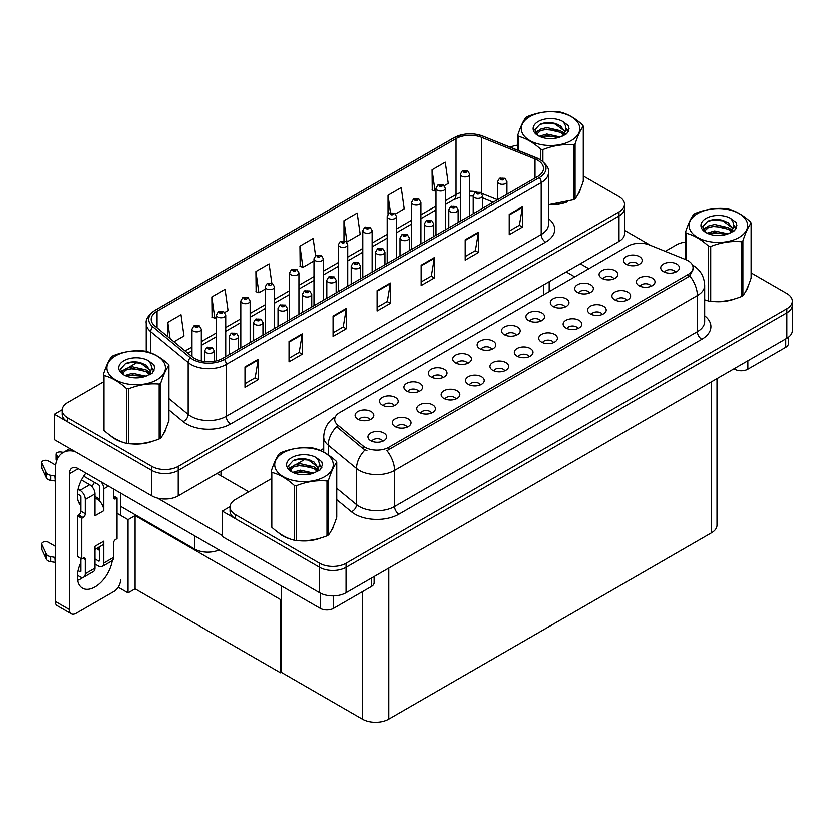 <?xml version="1.0" encoding="UTF-8"?>
<svg xmlns="http://www.w3.org/2000/svg" width="834" height="834" viewBox="0 0 834 834"><rect width="100%" height="100%" fill="white"/><g stroke="black" fill="none" stroke-linecap="round" stroke-linejoin="round"><path stroke-width="1.25" d="M219.092 549.96A18.682 10.79 180 0 1 194.541 549.012L120.555 506.301M624.499 204.267L624.499 233.76A18.682 10.79 0 0 1 619.026 241.391L178.247 495.865A18.682 10.79 0 0 1 151.819 495.865L54.481 439.674L54.481 414.248L151.819 470.439A18.682 10.79 0 0 0 178.247 470.439L619.026 215.964A18.682 10.79 0 0 0 624.499 208.333A18.682 10.79 0 0 1 619.026 215.964L178.247 470.439A18.682 10.79 0 0 1 151.819 470.439L67.7 421.879A18.682 10.79 0 0 1 62.227 414.248L62.227 410.182A18.682 10.79 0 0 0 67.7 417.803L151.819 466.373A18.682 10.79 0 0 0 178.247 466.373L619.026 211.888A18.682 10.79 0 0 0 624.499 204.267A18.682 10.79 0 0 0 619.026 196.636L583.289 176.005M62.237 409.765L54.481 414.248M281.308 599.104L280.516 599.563L135.087 515.6L135.879 515.141L128.04 519.676L117.031 513.317M135.087 515.6L135.087 588.835L128.04 592.901L118.199 587.23M128.04 592.901L128.04 519.676M280.516 599.563L280.516 672.798L281.308 672.34L281.308 585.885M280.516 672.798L135.087 588.835M516.319 335.216A5.609 3.232 0 0 0 514.818 333.642A5.609 3.232 0 0 0 509.293 332.818A5.609 3.232 0 0 0 505.383 335.216M517.466 327.032A9.341 5.39 0 0 0 505.487 326.428A9.341 5.39 0 0 0 502.391 333.131A9.341 5.39 0 0 0 504.247 334.653A9.341 5.39 0 0 0 519.311 333.131A9.341 5.39 0 0 0 517.466 327.032M491.924 349.3A5.609 3.232 0 0 0 490.423 347.726A5.609 3.232 0 0 0 484.898 346.902A5.609 3.232 0 0 0 480.989 349.3M493.061 341.116A9.341 5.39 0 0 0 481.093 340.512A9.341 5.39 0 0 0 477.997 347.215A9.341 5.39 0 0 0 479.852 348.748A9.341 5.39 0 0 0 494.916 347.215A9.341 5.39 0 0 0 493.061 341.116M467.53 363.384A5.609 3.232 0 0 0 466.018 361.81A5.609 3.232 0 0 0 460.493 360.997A5.609 3.232 0 0 0 456.584 363.384M468.666 355.201A9.341 5.39 0 0 0 456.688 354.596A9.341 5.39 0 0 0 453.592 361.299A9.341 5.39 0 0 0 455.447 362.832A9.341 5.39 0 0 0 470.522 361.299A9.341 5.39 0 0 0 468.666 355.201M626.741 300.355A5.609 3.232 0 0 0 625.239 298.781A5.609 3.232 0 0 0 619.714 297.957A5.609 3.232 0 0 0 615.805 300.355M627.877 292.161A9.341 5.39 0 0 0 615.909 291.566A9.341 5.39 0 0 0 612.813 298.27A9.341 5.39 0 0 0 614.668 299.792A9.341 5.39 0 0 0 629.733 298.27A9.341 5.39 0 0 0 627.877 292.161M553.536 342.618A5.609 3.232 0 0 0 552.035 341.033A5.609 3.232 0 0 0 546.51 340.22A5.609 3.232 0 0 0 542.6 342.618M554.683 334.424A9.341 5.39 0 0 0 542.705 333.829A9.341 5.39 0 0 0 539.608 340.533A9.341 5.39 0 0 0 541.464 342.055A9.341 5.39 0 0 0 556.528 340.533A9.341 5.39 0 0 0 554.683 334.424M638.323 264.785A5.609 3.232 0 0 0 636.822 263.2A5.609 3.232 0 0 0 631.296 262.387A5.609 3.232 0 0 0 627.387 264.785M639.459 256.591A9.341 5.39 0 0 0 627.491 255.986A9.341 5.39 0 0 0 624.395 262.7A9.341 5.39 0 0 0 626.251 264.222A9.341 5.39 0 0 0 641.315 262.7A9.341 5.39 0 0 0 639.459 256.591M577.941 328.523A5.609 3.232 0 0 0 576.44 326.949A5.609 3.232 0 0 0 570.915 326.136A5.609 3.232 0 0 0 567.005 328.523M579.077 320.339A9.341 5.39 0 0 0 567.11 319.735A9.341 5.39 0 0 0 564.013 326.438A9.341 5.39 0 0 0 565.869 327.971A9.341 5.39 0 0 0 580.933 326.438A9.341 5.39 0 0 0 579.077 320.339M651.135 286.271A5.609 3.232 0 0 0 649.634 284.686A5.609 3.232 0 0 0 644.109 283.873A5.609 3.232 0 0 0 640.199 286.271M652.282 278.076A9.341 5.39 0 0 0 640.303 277.482A9.341 5.39 0 0 0 637.207 284.185A9.341 5.39 0 0 0 639.063 285.708A9.341 5.39 0 0 0 654.127 284.185A9.341 5.39 0 0 0 652.282 278.076M394.326 405.647A5.609 3.232 0 0 0 392.824 404.073A5.609 3.232 0 0 0 387.299 403.249A5.609 3.232 0 0 0 383.39 405.647M395.462 397.464A9.341 5.39 0 0 0 383.494 396.859A9.341 5.39 0 0 0 380.398 403.562A9.341 5.39 0 0 0 382.253 405.095A9.341 5.39 0 0 0 397.318 403.562A9.341 5.39 0 0 0 395.462 397.464M455.937 398.965A5.609 3.232 0 0 0 454.436 397.391A5.609 3.232 0 0 0 448.911 396.567A5.609 3.232 0 0 0 445.002 398.965M457.084 390.771A9.341 5.39 0 0 0 445.106 390.176A9.341 5.39 0 0 0 442.01 396.88A9.341 5.39 0 0 0 443.865 398.402A9.341 5.39 0 0 0 458.929 396.88A9.341 5.39 0 0 0 457.084 390.771M589.523 292.953A5.609 3.232 0 0 0 588.022 291.379A5.609 3.232 0 0 0 582.497 290.555A5.609 3.232 0 0 0 578.587 292.953M590.66 284.769A9.341 5.39 0 0 0 578.692 284.165A9.341 5.39 0 0 0 575.596 290.868A9.341 5.39 0 0 0 577.451 292.39A9.341 5.39 0 0 0 592.515 290.868A9.341 5.39 0 0 0 590.66 284.769M407.138 427.133A5.609 3.232 0 0 0 405.637 425.559A5.609 3.232 0 0 0 400.111 424.735A5.609 3.232 0 0 0 396.202 427.133M408.285 418.949A9.341 5.39 0 0 0 396.306 418.345A9.341 5.39 0 0 0 393.21 425.048A9.341 5.39 0 0 0 395.066 426.581A9.341 5.39 0 0 0 410.13 425.048A9.341 5.39 0 0 0 408.285 418.949M602.336 314.439A5.609 3.232 0 0 0 600.834 312.865A5.609 3.232 0 0 0 595.309 312.041A5.609 3.232 0 0 0 591.4 314.439M603.482 306.255A9.341 5.39 0 0 0 591.504 305.651A9.341 5.39 0 0 0 588.408 312.354A9.341 5.39 0 0 0 590.264 313.876A9.341 5.39 0 0 0 605.328 312.354A9.341 5.39 0 0 0 603.482 306.255M480.342 384.881A5.609 3.232 0 0 0 478.841 383.296A5.609 3.232 0 0 0 473.316 382.483A5.609 3.232 0 0 0 469.406 384.881M481.479 376.687A9.341 5.39 0 0 0 469.511 376.082A9.341 5.39 0 0 0 466.414 382.785A9.341 5.39 0 0 0 468.27 384.318A9.341 5.39 0 0 0 483.334 382.785A9.341 5.39 0 0 0 481.479 376.687M613.918 278.869A5.609 3.232 0 0 0 612.417 277.295A5.609 3.232 0 0 0 606.891 276.471A5.609 3.232 0 0 0 602.982 278.869M615.065 270.675A9.341 5.39 0 0 0 603.086 270.08A9.341 5.39 0 0 0 599.99 276.784A9.341 5.39 0 0 0 601.846 278.306A9.341 5.39 0 0 0 616.91 276.784A9.341 5.39 0 0 0 615.065 270.675M529.142 356.702A5.609 3.232 0 0 0 527.641 355.128A5.609 3.232 0 0 0 522.115 354.304A5.609 3.232 0 0 0 518.206 356.702M530.278 348.518A9.341 5.39 0 0 0 518.31 347.914A9.341 5.39 0 0 0 515.214 354.617A9.341 5.39 0 0 0 517.07 356.139A9.341 5.39 0 0 0 532.134 354.617A9.341 5.39 0 0 0 530.278 348.518M540.724 321.132A5.609 3.232 0 0 0 539.223 319.547A5.609 3.232 0 0 0 533.697 318.734A5.609 3.232 0 0 0 529.788 321.132M541.86 312.938A9.341 5.39 0 0 0 529.892 312.343A9.341 5.39 0 0 0 526.796 319.047A9.341 5.39 0 0 0 528.652 320.569A9.341 5.39 0 0 0 543.716 319.047A9.341 5.39 0 0 0 541.86 312.938M504.737 370.786A5.609 3.232 0 0 0 503.236 369.212A5.609 3.232 0 0 0 497.71 368.388A5.609 3.232 0 0 0 493.801 370.786M505.884 362.602A9.341 5.39 0 0 0 493.905 361.998A9.341 5.39 0 0 0 490.809 368.701A9.341 5.39 0 0 0 492.665 370.233A9.341 5.39 0 0 0 507.729 368.701A9.341 5.39 0 0 0 505.884 362.602M431.543 413.049A5.609 3.232 0 0 0 430.042 411.475A5.609 3.232 0 0 0 424.516 410.651A5.609 3.232 0 0 0 420.607 413.049M432.679 404.865A9.341 5.39 0 0 0 420.711 404.261A9.341 5.39 0 0 0 417.615 410.964A9.341 5.39 0 0 0 419.471 412.486A9.341 5.39 0 0 0 434.535 410.964A9.341 5.39 0 0 0 432.679 404.865M565.118 307.037A5.609 3.232 0 0 0 563.617 305.463A5.609 3.232 0 0 0 558.092 304.639A5.609 3.232 0 0 0 554.183 307.037M566.265 298.853A9.341 5.39 0 0 0 554.287 298.249A9.341 5.39 0 0 0 551.191 304.952A9.341 5.39 0 0 0 553.046 306.485A9.341 5.39 0 0 0 568.11 304.952A9.341 5.39 0 0 0 566.265 298.853M382.743 441.228A5.609 3.232 0 0 0 381.242 439.643A5.609 3.232 0 0 0 375.717 438.83A5.609 3.232 0 0 0 371.808 441.228M383.88 433.034A9.341 5.39 0 0 0 371.912 432.429A9.341 5.39 0 0 0 368.816 439.143A9.341 5.39 0 0 0 370.671 440.665A9.341 5.39 0 0 0 385.735 439.143A9.341 5.39 0 0 0 383.88 433.034M443.125 377.479A5.609 3.232 0 0 0 441.624 375.905A5.609 3.232 0 0 0 436.099 375.081A5.609 3.232 0 0 0 432.189 377.479M444.261 369.285A9.341 5.39 0 0 0 432.293 368.691A9.341 5.39 0 0 0 429.197 375.394A9.341 5.39 0 0 0 431.053 376.916A9.341 5.39 0 0 0 446.117 375.394A9.341 5.39 0 0 0 444.261 369.285M418.731 391.563A5.609 3.232 0 0 0 417.219 389.989A5.609 3.232 0 0 0 411.694 389.165A5.609 3.232 0 0 0 407.784 391.563M419.867 383.379A9.341 5.39 0 0 0 407.889 382.775A9.341 5.39 0 0 0 404.792 389.478A9.341 5.39 0 0 0 406.648 391A9.341 5.39 0 0 0 421.723 389.478A9.341 5.39 0 0 0 419.867 383.379M675.54 272.176A5.609 3.232 0 0 0 674.039 270.602A5.609 3.232 0 0 0 668.514 269.778A5.609 3.232 0 0 0 664.604 272.176M676.676 263.992A9.341 5.39 0 0 0 664.708 263.388A9.341 5.39 0 0 0 661.612 270.091A9.341 5.39 0 0 0 663.468 271.623A9.341 5.39 0 0 0 678.532 270.091A9.341 5.39 0 0 0 676.676 263.992M369.931 419.742A5.609 3.232 0 0 0 368.419 418.157A5.609 3.232 0 0 0 362.894 417.344A5.609 3.232 0 0 0 358.985 419.742M371.067 411.548A9.341 5.39 0 0 0 359.089 410.943A9.341 5.39 0 0 0 355.993 417.657A9.341 5.39 0 0 0 357.849 419.179A9.341 5.39 0 0 0 372.923 417.657A9.341 5.39 0 0 0 371.067 411.548M688.123 260.74A16.816 9.706 0 0 0 685.882 259.645L649.613 244.987A16.816 9.706 0 0 0 628.075 246.072L339.636 412.611A16.816 9.706 0 0 0 334.715 419.471A16.816 9.706 0 0 0 337.749 425.038L363.144 445.981A16.816 9.706 0 0 0 388.811 447.274L688.123 274.469A16.816 9.706 0 0 0 693.054 267.599A16.816 9.706 0 0 0 688.123 260.74M230.038 506.645L222.292 511.127L319.62 567.318A18.682 10.79 0 0 0 346.047 567.318L786.827 312.844A18.682 10.79 0 0 0 792.3 305.213A18.682 10.79 0 0 1 786.827 312.844L346.047 567.318A18.682 10.79 0 0 1 319.62 567.318L235.501 518.758A18.682 10.79 0 0 1 230.028 511.127L230.028 507.062A18.682 10.79 0 0 0 235.501 514.682L319.62 563.252A18.682 10.79 0 0 0 346.047 563.252L786.827 308.768A18.682 10.79 0 0 0 792.3 301.147A18.682 10.79 0 0 0 786.827 293.516L751.1 272.885M222.292 511.127L222.292 536.554L319.62 592.745A18.682 10.79 0 0 0 346.047 592.745L786.827 338.27A18.682 10.79 0 0 0 792.3 330.639L792.3 301.147M716.99 378.594L716.99 525.159A18.682 10.79 180 0 1 711.517 532.79L388.769 719.127A18.682 10.79 180 0 1 362.342 719.127L281.308 672.34M110.599 435.765A29.899 17.264 0 0 0 115.04 439.038A29.899 17.264 0 0 0 123.015 442.333M537.68 160.243A19.933 11.509 180 0 1 543.518 168.385A19.933 11.509 180 0 1 537.68 176.516L222.688 358.38A19.933 11.509 180 0 1 192.268 356.848L154.822 325.979A19.933 11.509 180 0 1 151.225 319.37A19.933 11.509 180 0 1 157.063 311.238L456.021 138.632A19.933 11.509 180 0 1 481.552 137.339L535.021 158.96A19.933 11.509 180 0 1 537.68 160.243M539.442 159.231A22.424 12.948 0 0 0 536.45 157.782L482.98 136.161A22.424 12.948 0 0 0 477.59 134.566A22.424 12.948 0 0 0 462.641 134.566A22.424 12.948 0 0 0 454.259 137.61L155.301 310.217A22.424 12.948 0 0 0 152.789 326.803L190.225 357.671A22.424 12.948 0 0 0 224.45 359.402L539.442 177.538A22.424 12.948 0 0 0 539.442 159.231M244.967 366.929L244.967 387.268L258.186 379.637L258.186 359.298L244.967 366.929M244.967 383.661L255.152 377.781L258.133 359.975A4.983 2.877 -120 0 0 258.186 359.298M255.058 377.833L258.186 379.637M289.012 341.492L289.012 361.841L302.221 354.21L302.221 333.871L289.012 341.492M289.012 358.234L299.187 352.355L302.169 334.549A4.983 2.877 -120 0 0 302.221 333.871M299.104 352.407L302.221 354.21M333.058 316.065L333.058 336.415L346.266 328.784L346.266 308.444L333.058 316.065M333.058 332.797L343.233 326.928L346.214 309.112A4.983 2.877 -120 0 0 346.266 308.444M343.139 326.98L346.266 328.784M509.23 214.359L509.23 234.698L522.438 227.067L522.438 206.728L509.23 214.359M509.23 231.091L519.405 225.211L522.386 207.405A4.983 2.877 -120 0 0 522.438 206.728M519.311 225.263L522.438 227.067M465.184 239.785L465.184 260.125L478.393 252.504L478.393 232.154L465.184 239.785M465.184 256.518L475.359 250.638L478.341 232.832A4.983 2.877 -120 0 0 478.393 232.154M475.265 250.69L478.393 252.504M421.139 265.212L421.139 285.551L434.358 277.93L434.358 257.581L421.139 265.212M421.139 281.944L431.314 276.075L434.295 258.259A4.983 2.877 -120 0 0 434.358 257.581M431.23 276.127L434.358 277.93M377.093 290.639L377.093 310.988L390.312 303.357L390.312 283.007L377.093 290.639M377.093 307.371L387.278 301.501L390.26 283.685A4.983 2.877 -120 0 0 390.312 283.007M387.184 301.554L390.312 303.357M548.501 204.83A29.899 17.264 0 0 0 567.579 201.786M577.67 194.854A29.899 17.264 0 0 0 580.276 189.37M131.074 443.834A29.899 17.264 0 0 0 153.227 441.019M163.318 434.076A29.899 17.264 0 0 0 165.924 428.593M517.778 145.147A18.682 10.79 0 0 0 510.241 147.17M137.787 362.081L128.29 367.565M103.426 381.92L67.7 402.551A18.682 10.79 0 0 0 62.227 410.182M224.68 312.521L228.047 310.571L225.065 289.315L211.846 296.946L212.065 317.17M173.993 341.784L184.001 335.998L181.02 314.741L167.811 322.372L167.811 336.675M343.973 220.666L346.965 241.923L360.173 234.291L357.192 213.035L343.973 220.666L343.973 240.724M395.472 213.911L404.219 208.865L401.237 187.608L388.018 195.239L388.018 214.15M444.272 185.732L448.254 183.438L445.273 162.182L432.064 169.813L432.273 190.027M271.821 283.268L269.101 263.888L255.892 271.519L256.101 291.744M315.565 255.694L313.146 238.461L299.938 246.093L300.146 266.307M299.938 246.093L302.919 267.349L313.98 260.959M302.919 267.349L299.938 266.234M346.965 241.923L346.141 241.61M388.018 195.239L390.468 212.649M432.064 169.813L435.046 191.059L435.984 190.527M435.046 191.059L432.064 189.943M255.892 271.519L258.874 292.776L265.181 289.127M258.874 292.776L255.892 291.66M211.846 296.946L214.828 318.202L216.381 317.306M214.828 318.202L211.846 317.087M167.811 322.372L170.073 338.552M278.41 532.645A29.899 17.264 0 0 0 282.851 535.918A29.899 17.264 0 0 0 290.826 539.212M693.054 267.599L693.054 269.663L689.76 275.825L688.123 277.003L386.924 450.662A21.799 12.583 60 0 1 394.534 470.418A24.916 14.386 180 0 1 359.308 470.418A24.916 14.386 180 0 1 356.514 468.489L328.221 445.168A24.916 14.386 180 0 1 323.707 436.912L323.707 452.091M366.918 450.662L363.144 448.755L336.623 426.664A21.799 14.585 129.5 0 0 328.221 445.168L328.221 454.843M708.577 301.011L708.577 246.134A33.631 19.422 -0 0 0 710.704 246.457L710.704 301.345A33.631 19.422 -0 0 1 708.577 301.011L704.678 299.813A29.899 17.264 0 0 0 705.178 299.99M713.226 301.491A29.899 17.264 0 0 0 735.38 298.666M745.471 291.733A29.899 17.264 0 0 0 748.077 286.25M298.874 540.724A29.899 17.264 0 0 0 321.027 537.899M331.119 530.956A29.899 17.264 0 0 0 333.725 525.472M685.59 242.027A18.682 10.79 0 0 0 676.28 244.946L665.261 251.315M323.707 448.504L320.329 450.454M305.588 458.961L296.101 464.444M271.227 478.799L235.501 499.43A18.682 10.79 0 0 0 230.028 507.062M201.328 360.955L201.328 329.19A4.67 2.7 180 0 1 198.44 331.682A4.67 2.7 180 0 1 193.352 331.088A4.67 2.7 180 0 1 191.987 329.19L193.842 325.948A3.117 1.877 57.8 0 1 195.51 326.031A1.553 0.897 0 0 0 195.552 327.282A1.553 0.897 0 0 0 197.752 327.282A1.553 0.897 0 0 0 197.752 326.011A1.553 0.897 0 0 0 195.604 325.979L197.283 326.647L196.219 326.897L195.51 326.031M196.23 326.907L196.23 326.375M195.604 325.979A3.117 1.72 -117.9 0 0 194.145 325.771A3.117 1.72 -117.9 0 0 194.009 325.854M214.14 361.299L214.14 350.676A4.67 2.7 180 0 1 211.263 353.168A4.67 2.7 180 0 1 206.165 352.584A4.67 2.7 180 0 1 204.799 350.676L206.665 347.434A3.117 1.877 57.8 0 1 208.323 347.517A1.553 0.897 0 0 0 208.375 348.768A1.553 0.897 0 0 0 210.575 348.768A1.553 0.897 0 0 0 210.575 347.497A1.553 0.897 0 0 0 208.417 347.465L210.095 348.132L209.032 348.383L208.323 347.517M209.053 348.393L209.053 347.861M208.417 347.465A3.117 1.72 -117.9 0 0 206.968 347.257A3.117 1.72 -117.9 0 0 206.822 347.34M225.722 356.618L225.722 315.096A4.67 2.7 180 0 1 222.845 317.587A4.67 2.7 180 0 1 217.747 317.003A4.67 2.7 180 0 1 216.381 315.096L218.247 311.853A3.117 1.877 57.8 0 1 219.905 311.947A1.553 0.897 0 0 0 219.957 313.188A1.553 0.897 0 0 0 222.157 313.188A1.553 0.897 0 0 0 222.157 311.916A1.553 0.897 0 0 0 219.999 311.895L221.677 312.552L220.614 312.813L219.905 311.947M220.635 312.823L220.635 312.291M219.999 311.895A3.117 1.72 -117.9 0 0 218.55 311.687A3.117 1.72 -117.9 0 0 218.414 311.77M250.127 342.534L250.127 301.011A4.67 2.7 180 0 1 247.239 303.503A4.67 2.7 180 0 1 242.152 302.919A4.67 2.7 180 0 1 240.786 301.011L242.642 297.769A3.117 1.877 57.8 0 1 244.31 297.863A1.553 0.897 0 0 0 244.352 299.104A1.553 0.897 0 0 0 246.551 299.104A1.553 0.897 0 0 0 246.551 297.832A1.553 0.897 0 0 0 244.404 297.811L245.029 298.207M244.404 297.811A3.117 1.72 -117.9 0 0 242.944 297.592A3.117 1.72 -117.9 0 0 242.809 297.686M244.998 298.708L244.31 297.863M274.522 328.45L274.522 286.927A4.67 2.7 180 0 1 271.644 289.419A4.67 2.7 180 0 1 266.546 288.835A4.67 2.7 180 0 1 265.181 286.927L267.047 283.685A3.117 1.877 57.8 0 1 268.704 283.779A1.553 0.897 0 0 0 268.757 285.019A1.553 0.897 0 0 0 270.956 285.019A1.553 0.897 0 0 0 270.956 283.748A1.553 0.897 0 0 0 268.798 283.716L269.434 284.113M268.798 283.716A3.117 1.72 -117.9 0 0 267.349 283.508A3.117 1.72 -117.9 0 0 267.214 283.602M269.392 284.623L268.704 283.779M238.545 349.227L238.545 336.582A4.67 2.7 180 0 1 235.657 339.073A4.67 2.7 180 0 1 230.57 338.489A4.67 2.7 180 0 1 229.204 336.582L231.06 333.339A3.117 1.877 57.8 0 1 232.728 333.433A1.553 0.897 0 0 0 232.769 334.674A1.553 0.897 0 0 0 234.969 334.674A1.553 0.897 0 0 0 234.969 333.402A1.553 0.897 0 0 0 232.822 333.381L234.49 334.038L233.426 334.298L232.728 333.433M233.447 334.309L233.447 333.777M232.822 333.381A3.117 1.72 -117.9 0 0 231.362 333.173A3.117 1.72 -117.9 0 0 231.227 333.256M262.939 335.132L262.939 322.497A4.67 2.7 180 0 1 260.062 324.989A4.67 2.7 180 0 1 254.964 324.405A4.67 2.7 180 0 1 253.599 322.497L255.465 319.255A3.117 1.877 57.8 0 1 257.122 319.349A1.553 0.897 0 0 0 257.174 320.59A1.553 0.897 0 0 0 259.374 320.59A1.553 0.897 0 0 0 259.374 319.318A1.553 0.897 0 0 0 257.216 319.297L258.894 319.954L257.831 320.214L257.122 319.349M257.852 320.225L257.852 319.693M257.216 319.297A3.117 1.72 -117.9 0 0 255.767 319.078A3.117 1.72 -117.9 0 0 255.621 319.172M287.344 321.048L287.344 308.413A4.67 2.7 180 0 1 284.457 310.905A4.67 2.7 180 0 1 279.369 310.321A4.67 2.7 180 0 1 278.003 308.413L279.859 305.171A3.117 1.877 57.8 0 1 281.527 305.265A1.553 0.897 0 0 0 281.569 306.505A1.553 0.897 0 0 0 283.768 306.505A1.553 0.897 0 0 0 283.768 305.234A1.553 0.897 0 0 0 281.621 305.202L283.289 305.869L282.226 306.12L281.527 305.265M282.246 306.13L282.246 305.598M281.621 305.202A3.117 1.72 -117.9 0 0 280.161 304.994A3.117 1.72 -117.9 0 0 280.026 305.088M311.739 306.964L311.739 294.329A4.67 2.7 180 0 1 308.861 296.821A4.67 2.7 180 0 1 303.764 296.226A4.67 2.7 180 0 1 302.398 294.329L304.264 291.087A3.117 1.877 57.8 0 1 305.922 291.17A1.553 0.897 0 0 0 305.974 292.421A1.553 0.897 0 0 0 308.173 292.421A1.553 0.897 0 0 0 308.173 291.149A1.553 0.897 0 0 0 306.015 291.118L306.651 291.514M306.015 291.118A3.117 1.72 -117.9 0 0 304.566 290.91A3.117 1.72 -117.9 0 0 304.42 290.993M306.61 292.025L305.922 291.17M747.848 360.768L747.848 369.16L785.722 347.298L785.722 338.906M650.645 245.405L624.499 230.309M588.856 268.725L580.266 263.763M788.464 337.186L788.464 343.483A9.341 5.39 180 0 1 785.722 347.298M747.848 369.16A9.341 5.39 180 0 1 734.639 369.16L734.639 368.399M566.171 271.905L574.762 276.857M733.972 368.784L734.639 369.16M83.046 577.43A24.916 14.386 -60 0 1 80.908 578.817A24.916 14.386 -60 0 1 77.687 580.339M112.277 560.656A24.916 14.386 -60 0 1 95.003 586.959A24.916 14.386 -60 0 1 82.545 588.189A24.916 14.386 -60 0 1 80.908 562.543M80.908 503.59L78.677 502.297M99.413 499.013L95.003 496.47M333.496 595.903L333.496 608.382L371.37 586.521L371.37 578.129M248.709 491.799L217.007 473.493M222.292 535.532L157.449 498.096M94.419 482.365A24.916 14.386 -60 0 1 91.948 486.587M98.506 547.406A24.916 14.386 -60 0 1 98.485 549.804M69.462 609.529A9.341 5.39 120 0 0 71.39 613.814L57.306 605.672A9.341 5.39 -60 0 1 55.367 601.397L69.462 609.529L69.462 473.743A12.458 7.193 60 0 1 72.037 468.041A12.458 7.193 60 0 1 78.271 468.666L320.287 608.382L320.287 593.11M75.029 451.528A37.374 21.58 -120 0 0 63.103 452.57A37.374 21.58 -120 0 0 55.367 469.678L55.367 601.397M71.39 613.814A9.341 5.39 120 0 0 76.071 613.344L113.945 591.483A9.341 5.39 120 0 0 120.555 580.037M80.908 505.581A24.916 14.386 -60 0 1 85.912 473.076M120.555 515.349L120.555 493.071M374.112 576.544L374.112 582.705A9.341 5.39 180 0 1 371.37 586.521M333.496 608.382A9.341 5.39 180 0 1 320.287 608.382M108.483 486.107L103.812 488.797L103.812 510.669A9.341 5.39 -120 0 0 99.413 500.932A9.341 5.39 -120 0 0 97.203 499.222A9.341 5.39 -120 0 0 95.003 498.388M77.437 575.283L80.033 576.784A7.475 4.316 -120 0 0 83.765 577.149A7.475 4.316 -120 0 0 85.318 573.729L95.003 568.142L95.003 546.27L103.812 541.183L103.812 563.054L113.507 557.456L113.507 543.215A3.117 1.793 -60 0 1 115.707 539.4L117.031 538.639L117.031 497.95L113.507 495.917M95.003 568.142A7.475 4.316 60 0 1 93.46 571.561L83.765 577.149M55.367 546.27L48.487 542.298A3.972 2.294 180 0 0 44.16 541.798A3.972 2.294 180 0 0 41.7 543.924L41.7 549.012A3.972 2.294 0 0 0 41.836 549.606L46.558 559.635A6.224 3.597 0 0 0 50.801 561.709L50.801 556.622L55.367 557.456M95.003 549.429L101.884 545.457A9.341 5.39 -120 0 0 103.812 541.183M99.413 546.885L99.413 560.511A1.241 0.719 60 0 1 99.152 561.074A1.241 0.719 60 0 1 98.527 561.021L99.413 560.511M95.003 558.978L98.527 561.021M113.507 557.456A7.475 4.316 60 0 1 111.954 560.875L102.269 566.474A7.475 4.316 -120 0 1 98.527 566.098L95.003 564.065M102.269 566.474A7.475 4.316 -120 0 0 103.812 563.054M89.718 484.731A7.475 4.316 60 0 1 95.003 493.884L85.318 499.483A7.475 4.316 -120 0 0 80.033 490.329L89.718 484.731L81.492 479.988M55.69 465.091L48.487 460.931A3.972 2.294 180 0 0 44.16 460.431A3.972 2.294 180 0 0 41.7 462.547L41.7 467.634A3.972 2.294 0 0 0 41.836 468.228L46.558 478.257A6.224 3.597 0 0 0 50.801 480.342L50.801 475.255L55.367 476.089M103.812 510.669L95.003 515.756L95.003 493.884M103.812 488.797A7.475 4.316 -120 0 0 101.008 481.791M58.755 456.688L57.296 455.844A3.972 2.294 180 0 1 56.128 454.217A3.972 2.294 180 0 1 61.143 451.997L63.467 452.362M99.413 500.932L99.413 486.253A1.241 0.719 60 0 0 98.527 484.731L83.702 476.172M80.908 558.478L80.908 571.186A1.241 0.719 60 0 1 80.658 571.759A1.241 0.719 60 0 1 80.033 571.697L80.908 571.186M77.437 493.916L80.033 495.417A1.241 0.719 60 0 1 80.908 496.939L80.908 511.179A3.117 1.793 -60 0 1 78.709 514.995L77.385 515.756L77.385 556.445L81.795 558.978L83.119 558.217A3.117 1.793 -60 0 1 84.672 558.061A3.117 1.793 -60 0 1 85.318 559.489L85.318 573.729M85.318 499.483L85.318 513.723A3.117 1.793 -60 0 1 83.119 517.539L81.795 518.3L77.385 515.756M78.115 489.224L80.033 490.329M55.367 481.176L54.95 475.849M54.95 480.926L50.801 480.342M50.801 475.255A6.224 3.597 0 0 1 46.558 473.18L41.836 463.141A3.972 2.294 180 0 1 41.7 462.547M46.558 473.18L46.558 478.257M45.724 471.512L45.724 476.6M99.413 550.336L96.421 548.616M117.031 497.95L115.707 498.722A3.117 1.793 -60 0 1 114.143 498.868A3.117 1.793 -60 0 1 113.507 497.45L113.507 489.005M81.795 518.3L81.795 558.978M55.367 562.543L54.95 557.216M78.115 570.592L80.033 571.697M54.95 562.304L50.801 561.709M56.128 454.217L56.128 459.305A3.972 2.294 0 0 0 56.806 460.577M50.801 556.622A6.224 3.597 0 0 1 46.558 554.547L41.836 544.519A3.972 2.294 180 0 1 41.7 543.924M46.558 554.547L46.558 559.635M45.724 552.89L45.724 557.977M579.244 191.737A29.586 17.076 180 0 1 578.932 192.414M564.608 202.631A29.586 17.076 180 0 1 549.523 204.674M747.045 288.616A29.586 17.076 180 0 1 746.732 289.294M732.408 299.51A29.586 17.076 180 0 1 717.323 301.554M164.892 430.959A29.586 17.076 180 0 1 164.569 431.637M150.256 441.864A29.586 17.076 180 0 1 135.171 443.907M119.335 440.873A29.586 17.076 180 0 1 115.269 438.913A29.586 17.076 180 0 1 112.58 437.131M332.693 527.839A29.586 17.076 180 0 1 332.38 528.516M318.056 538.743A29.586 17.076 180 0 1 302.971 540.786M287.136 537.753A29.586 17.076 180 0 1 283.07 535.793A29.586 17.076 180 0 1 280.38 534.01M529.84 116.666A29.273 16.899 -0 0 0 529.84 140.56A29.273 16.899 -0 0 0 571.238 140.56A29.273 16.899 -0 0 0 571.238 116.666A29.273 16.899 -0 0 0 529.84 116.666M548.501 204.684L573.531 199.722A33.631 19.422 -0 0 0 574.324 199.284A33.631 19.422 -0 0 0 575.085 198.826C577.816 195.417 580.547 189.526 583.289 181.145L583.289 126.257A33.631 19.422 -0 0 0 582.726 125.027C575.231 118.24 567.756 113.924 560.302 112.09A33.631 19.422 -0 0 0 558.175 111.756C547.928 110.88 537.711 112.465 527.547 116.499A33.631 19.422 -0 0 0 526.754 116.937A33.631 19.422 -0 0 0 525.993 117.396C523.241 120.857 520.51 126.747 517.778 135.077A33.631 19.422 -0 0 0 518.352 136.307L518.352 150.454M540.776 159.951L540.776 149.255C533.28 142.468 525.806 138.152 518.352 136.307M540.776 149.255A33.631 19.422 -0 0 0 542.903 149.578L542.903 161.504M573.531 199.722L573.531 144.845C563.367 143.948 553.15 145.533 542.903 149.578M573.531 144.845A33.631 19.422 -0 0 0 574.324 144.397A33.631 19.422 -0 0 0 575.085 143.938L575.085 198.826M560.229 136.984L546.854 134.024L539.264 136.265M558.363 137.589L546.854 135.64L540.974 137.005M563.888 134.159L560.604 130.771L546.854 127.571L540.474 129.155L536.783 132.304L536.304 134.013M563.357 134.962L560.604 132.387L546.854 129.187L540.474 130.771L536.596 134.326M562.106 136.359L564.295 133.325L564.774 131.199L554.099 123.234C548.772 122.15 544.029 122.525 539.879 124.37L534.865 129.833L538.232 135.681M564.024 135.515L564.774 132.481M564.733 131.835L560.604 125.924L554.474 123.307M538.232 121.514A17.399 10.05 -0 0 0 538.232 135.723A17.399 10.05 -0 0 0 559.989 137.047L566.776 133.763L569.059 128.613L568.277 125.548L562.575 121.357A17.399 10.05 -0 0 0 538.232 121.514M562.575 121.357C566.203 125.048 566.776 129.03 564.295 133.325M517.778 150.214L517.778 135.077M583.289 126.257C580.568 129.666 577.837 135.567 575.085 143.938M557.081 137.047L545.749 136.078L541.235 136.901M565.369 134.754L564.576 134.118M564.086 133.774L563.284 133.242M557.081 130.594L545.749 129.624L541.235 130.438M536.867 132.147L535.543 132.971M568.194 131.835L565.806 128.697M557.133 124.141L545.749 123.161L539.671 124.464M569.059 128.77L568.277 125.548M565.89 134.42L564.712 133.419M564.368 133.159L561.574 131.491M537.972 130.792L535.24 132.377M568.392 131.449L565.806 127.883M697.641 213.546A29.273 16.899 -0 0 0 697.641 237.45A29.273 16.899 -0 0 0 739.039 237.45A29.273 16.899 -0 0 0 739.039 213.546A29.273 16.899 -0 0 0 697.641 213.546M710.704 301.345C720.868 302.231 731.084 300.657 741.332 296.602A33.631 19.422 -0 0 0 742.124 296.164A33.631 19.422 -0 0 0 742.885 295.705C745.617 292.296 748.348 286.406 751.1 278.024L751.1 223.137A33.631 19.422 -0 0 0 750.527 221.907C743.031 215.12 735.557 210.804 728.103 208.969A33.631 19.422 -0 0 0 725.976 208.636C715.728 207.76 705.512 209.344 695.347 213.379A33.631 19.422 -0 0 0 694.555 213.817A33.631 19.422 -0 0 0 693.794 214.275C691.042 217.737 688.311 223.627 685.59 231.956A33.631 19.422 -0 0 0 686.153 233.186L686.153 259.76M708.577 246.134C701.081 239.348 693.607 235.032 686.153 233.186M741.332 296.602L741.332 241.724C731.168 240.838 720.951 242.413 710.704 246.457M741.332 241.724A33.631 19.422 -0 0 0 742.124 241.276A33.631 19.422 -0 0 0 742.885 240.828L742.885 295.705M728.03 233.864L714.655 230.903L707.065 233.145M726.164 234.469L714.655 232.519L708.775 233.885M731.689 231.039L728.405 227.651L714.655 224.45L708.274 226.035L704.584 229.183L704.104 230.893M731.157 231.842L728.405 229.267L714.655 226.066L708.274 227.651L704.396 231.206M729.906 233.239L732.096 230.205L732.575 228.078L721.9 220.113C716.573 219.029 711.84 219.405 707.68 221.25L702.676 226.712L706.033 232.561A17.399 10.05 -0 0 0 727.79 233.927L734.577 230.643L736.86 225.493L736.078 222.428L730.375 218.237A17.399 10.05 -0 0 0 706.033 218.393A17.399 10.05 -0 0 0 706.033 232.603M731.825 232.394L732.575 229.36M732.533 228.714L728.405 222.803L722.275 220.186M730.375 218.237C734.003 221.927 734.577 225.91 732.096 230.205M685.59 259.53L685.59 231.956M751.1 223.137C748.369 226.546 745.638 232.446 742.885 240.828M724.882 233.927L713.55 232.957L709.036 233.781M733.169 231.633L732.377 230.997M731.898 230.653L731.084 230.121M724.882 227.473L713.55 226.504L709.036 227.317M704.678 229.027L703.343 229.85M736.005 228.714L733.618 225.576M724.934 221.02L713.55 220.04L707.482 221.344M736.86 225.649L736.078 222.428M733.691 231.299L732.513 230.299M732.169 230.038L729.375 228.37M705.773 227.672L703.041 229.256M736.193 228.328L733.607 224.763M115.488 355.889A29.273 16.899 -0 0 0 115.488 379.793A29.273 16.899 -0 0 0 156.886 379.793A29.273 16.899 -0 0 0 156.886 355.889A29.273 16.899 -0 0 0 115.488 355.889M112.402 356.16A33.631 19.422 -0 0 0 111.631 356.618C108.889 360.079 106.158 365.97 103.426 374.299A33.631 19.422 -0 0 0 104 375.529L104 430.417C111.454 437.183 118.928 441.499 126.424 443.354A33.631 19.422 -0 0 0 128.551 443.688C138.715 444.574 148.921 443 159.179 438.955A33.631 19.422 -0 0 0 159.972 438.507A33.631 19.422 -0 0 0 160.733 438.048C163.454 434.639 166.195 428.749 168.937 420.367L168.937 365.49A33.631 19.422 -0 0 0 168.374 364.26C160.879 357.463 153.404 353.157 145.95 351.312A33.631 19.422 -0 0 0 143.823 350.978C133.565 350.103 123.359 351.687 113.195 355.722A33.631 19.422 -0 0 0 112.402 356.16M126.424 443.354L126.424 388.477C118.928 381.691 111.454 377.375 104 375.529M126.424 388.477A33.631 19.422 -0 0 0 128.551 388.811L128.551 443.688M159.179 438.955L159.179 384.067C149.005 383.181 138.798 384.755 128.551 388.811M159.179 384.067A33.631 19.422 -0 0 0 159.972 383.63A33.631 19.422 -0 0 0 160.733 383.171L160.733 438.048M103.426 374.299L103.426 429.187A33.631 19.422 -0 0 0 104 430.417M145.877 376.207L132.502 373.246L124.912 375.498M144.011 376.812L132.502 374.862L126.622 376.228M149.526 373.382L146.252 369.994L132.502 366.793L126.122 368.378L122.431 371.526L121.952 373.236M149.005 374.185L146.252 371.61L132.502 368.409L126.122 369.994L122.244 373.559M147.754 375.581L149.943 372.558L150.422 370.421L139.747 362.467C134.42 361.372 129.677 361.758 125.527 363.593L120.513 369.055L123.88 374.914A17.399 10.05 -0 0 0 145.637 376.28L152.424 372.986L154.707 367.836L153.925 364.771L148.223 360.58A17.399 10.05 -0 0 0 123.88 360.736A17.399 10.05 -0 0 0 123.88 374.946M149.672 374.737L150.422 371.703M150.381 371.057L146.252 365.156L140.122 362.529M148.223 360.58C151.851 364.27 152.424 368.253 149.943 372.548M168.937 365.49C166.216 368.889 163.485 374.789 160.733 383.171M142.729 376.28L131.386 375.3L126.883 376.124M151.017 373.986L150.214 373.34M149.734 372.996L148.932 372.464M142.729 369.816L131.386 368.847L126.883 369.671M122.515 371.37L121.191 372.193M153.842 371.057L151.454 367.919M142.781 363.374L131.386 362.383L125.319 363.687M154.707 367.992L153.925 364.771M151.527 373.642L150.36 372.642M150.016 372.381L147.222 370.713M123.62 370.015L120.888 371.599M154.04 370.682L151.454 367.116M283.289 452.768A29.273 16.899 -0 0 0 283.289 476.673A29.273 16.899 -0 0 0 324.687 476.673A29.273 16.899 -0 0 0 324.687 452.768A29.273 16.899 -0 0 0 283.289 452.768M280.203 453.039A33.631 19.422 -0 0 0 279.442 453.498C276.69 456.959 273.959 462.849 271.227 471.179A33.631 19.422 -0 0 0 271.801 472.409L271.801 527.297C279.254 534.062 286.729 538.378 294.225 540.234A33.631 19.422 -0 0 0 296.351 540.568C306.516 541.454 316.722 539.879 326.98 535.835A33.631 19.422 -0 0 0 327.772 535.386A33.631 19.422 -0 0 0 328.533 534.928C331.265 531.519 333.996 525.629 336.748 517.247L336.748 462.37A33.631 19.422 -0 0 0 336.175 461.139C328.679 454.353 321.205 450.037 313.751 448.192A33.631 19.422 -0 0 0 311.624 447.858C301.376 446.982 291.16 448.567 280.995 452.601A33.631 19.422 -0 0 0 280.203 453.039M294.225 540.234L294.225 485.357C286.729 478.57 279.254 474.254 271.801 472.409M294.225 485.357A33.631 19.422 -0 0 0 296.351 485.69L296.351 540.568M326.98 535.835L326.98 480.947C316.816 480.061 306.599 481.635 296.351 485.69M326.98 480.947A33.631 19.422 -0 0 0 327.772 480.509A33.631 19.422 -0 0 0 328.533 480.05L328.533 534.928M271.227 471.179L271.227 526.066A33.631 19.422 -0 0 0 271.801 527.297M313.678 473.087L300.303 470.136L292.713 472.378M311.812 473.691L300.303 471.742L294.423 473.107M317.337 470.261L314.053 466.873L300.303 463.673L293.922 465.257L290.232 468.406L289.752 470.115M316.805 471.064L314.053 468.489L300.303 465.289L293.922 466.873L290.044 470.439M315.554 472.461L317.744 469.438L318.223 467.301L307.548 459.346C302.221 458.262 297.488 458.637 293.328 460.472L288.314 465.935L291.681 471.794M317.473 471.617L318.223 468.583M318.181 467.937L314.053 462.036L307.923 459.409M291.681 457.616A17.399 10.05 -0 0 0 291.681 471.825A17.399 10.05 -0 0 0 313.438 473.159L320.225 469.865L322.508 464.715L321.726 461.65L316.023 457.459A17.399 10.05 -0 0 0 291.681 457.616M316.023 457.459C319.651 461.15 320.225 465.132 317.744 469.427M336.748 462.37C334.017 465.768 331.286 471.669 328.533 480.05M310.529 473.159L299.197 472.18L294.683 473.003M318.817 470.866L318.025 470.22M317.535 469.876L316.732 469.344M310.529 466.696L299.197 465.726L294.683 466.55M290.326 468.249L288.991 469.073M321.643 467.937L319.255 464.799M310.582 460.253L299.197 459.263L293.13 460.566M322.508 464.882L321.726 461.65M319.339 470.522L318.161 469.521M317.817 469.261L315.023 467.593M291.42 466.894L288.689 468.479M321.841 467.561L319.255 463.996M298.926 314.366L298.926 272.833A4.67 2.7 180 0 1 296.039 275.324A4.67 2.7 180 0 1 290.951 274.74A4.67 2.7 180 0 1 289.586 272.833L291.441 269.591A3.117 1.877 57.8 0 1 293.109 269.684A1.553 0.897 0 0 0 293.151 270.935A1.553 0.897 0 0 0 295.351 270.935A1.553 0.897 0 0 0 295.351 269.663A1.553 0.897 0 0 0 293.203 269.632L294.882 270.299L293.818 270.55L293.109 269.684M293.829 270.56L293.829 270.028M293.203 269.632A3.117 1.72 -117.9 0 0 291.744 269.424A3.117 1.72 -117.9 0 0 291.608 269.507M323.321 300.271L323.321 258.748A4.67 2.7 180 0 1 320.444 261.24A4.67 2.7 180 0 1 315.346 260.656A4.67 2.7 180 0 1 313.98 258.748L315.846 255.506A3.117 1.877 57.8 0 1 317.504 255.6A1.553 0.897 0 0 0 317.556 256.841A1.553 0.897 0 0 0 319.756 256.841A1.553 0.897 0 0 0 319.756 255.569A1.553 0.897 0 0 0 317.598 255.548L318.234 255.944M317.598 255.548A3.117 1.72 -117.9 0 0 316.149 255.34A3.117 1.72 -117.9 0 0 316.013 255.423M318.192 256.455L317.504 255.6M347.726 286.187L347.726 244.664A4.67 2.7 180 0 1 344.838 247.156A4.67 2.7 180 0 1 339.751 246.572A4.67 2.7 180 0 1 338.385 244.664L340.241 241.422A3.117 1.877 57.8 0 1 341.909 241.516A1.553 0.897 0 0 0 341.95 242.757A1.553 0.897 0 0 0 344.15 242.757A1.553 0.897 0 0 0 344.15 241.485A1.553 0.897 0 0 0 342.003 241.453L343.681 242.121L342.618 242.371L341.909 241.516M342.003 241.453A3.117 1.72 -117.9 0 0 340.543 241.245A3.117 1.72 -117.9 0 0 340.408 241.339M336.144 292.88L336.144 280.234A4.67 2.7 180 0 1 333.256 282.726A4.67 2.7 180 0 1 328.169 282.142A4.67 2.7 180 0 1 326.803 280.234L328.659 276.992A3.117 1.877 57.8 0 1 330.327 277.086A1.553 0.897 0 0 0 330.368 278.327A1.553 0.897 0 0 0 332.568 278.327A1.553 0.897 0 0 0 332.568 277.055A1.553 0.897 0 0 0 330.42 277.034L332.088 277.691L331.025 277.951L330.327 277.086M331.046 277.962L331.046 277.43M330.42 277.034A3.117 1.72 -117.9 0 0 328.961 276.825A3.117 1.72 -117.9 0 0 328.825 276.909M360.538 278.785L360.538 266.15A4.67 2.7 180 0 1 357.661 268.642A4.67 2.7 180 0 1 352.563 268.058A4.67 2.7 180 0 1 351.197 266.15L353.063 262.908A3.117 1.877 57.8 0 1 354.721 263.002A1.553 0.897 0 0 0 354.773 264.242A1.553 0.897 0 0 0 356.973 264.242A1.553 0.897 0 0 0 356.973 262.971A1.553 0.897 0 0 0 354.815 262.939L355.451 263.346M354.815 262.939A3.117 1.72 -117.9 0 0 353.366 262.731A3.117 1.72 -117.9 0 0 353.22 262.825M355.409 263.846L354.721 263.002M384.943 264.701L384.943 252.066A4.67 2.7 180 0 1 382.055 254.558A4.67 2.7 180 0 1 376.968 253.974A4.67 2.7 180 0 1 375.602 252.066L377.458 248.824A3.117 1.877 57.8 0 1 379.126 248.918A1.553 0.897 0 0 0 379.168 250.158A1.553 0.897 0 0 0 381.367 250.158A1.553 0.897 0 0 0 381.367 248.886A1.553 0.897 0 0 0 379.22 248.855L380.888 249.522L379.824 249.773L379.126 248.918M379.22 248.855A3.117 1.72 -117.9 0 0 377.76 248.647A3.117 1.72 -117.9 0 0 377.625 248.74M372.12 272.103L372.12 230.58A4.67 2.7 180 0 1 369.243 233.072A4.67 2.7 180 0 1 364.145 232.488A4.67 2.7 180 0 1 362.78 230.58L364.646 227.338A3.117 1.877 57.8 0 1 366.303 227.421A1.553 0.897 0 0 0 366.355 228.672A1.553 0.897 0 0 0 368.555 228.672A1.553 0.897 0 0 0 368.555 227.401A1.553 0.897 0 0 0 366.397 227.369L368.075 228.036L367.012 228.287L366.303 227.421M366.397 227.369A3.117 1.72 -117.9 0 0 364.948 227.161A3.117 1.72 -117.9 0 0 364.812 227.255M396.525 258.019L396.525 216.486A4.67 2.7 180 0 1 393.638 218.977A4.67 2.7 180 0 1 388.55 218.393A4.67 2.7 180 0 1 387.184 216.486L389.04 213.243A3.117 1.877 57.8 0 1 390.708 213.337A1.553 0.897 0 0 0 390.75 214.578A1.553 0.897 0 0 0 392.95 214.578A1.553 0.897 0 0 0 392.95 213.306A1.553 0.897 0 0 0 390.802 213.285L392.48 213.942L391.417 214.202L390.708 213.337M391.427 214.213L391.427 213.681M390.802 213.285A3.117 1.72 -117.9 0 0 389.342 213.077A3.117 1.72 -117.9 0 0 389.207 213.16M420.92 243.924L420.92 202.401A4.67 2.7 180 0 1 418.043 204.893A4.67 2.7 180 0 1 412.945 204.309A4.67 2.7 180 0 1 411.579 202.401L413.445 199.159A3.117 1.877 57.8 0 1 415.103 199.253A1.553 0.897 0 0 0 415.155 200.494A1.553 0.897 0 0 0 417.354 200.494A1.553 0.897 0 0 0 417.354 199.222A1.553 0.897 0 0 0 415.196 199.201L416.875 199.858L415.812 200.118L415.103 199.253M415.832 200.129L415.832 199.597M415.196 199.201A3.117 1.72 -117.9 0 0 413.747 198.982A3.117 1.72 -117.9 0 0 413.601 199.076M445.325 229.84L445.325 188.317A4.67 2.7 180 0 1 442.437 190.809A4.67 2.7 180 0 1 437.35 190.225A4.67 2.7 180 0 1 435.984 188.317L437.84 185.075A3.117 1.877 57.8 0 1 439.508 185.169A1.553 0.897 0 0 0 439.549 186.409A1.553 0.897 0 0 0 441.749 186.409A1.553 0.897 0 0 0 441.749 185.138A1.553 0.897 0 0 0 439.601 185.106L441.269 185.773L440.216 186.024L439.508 185.169M440.227 186.034L440.227 185.513M439.601 185.106A3.117 1.72 -117.9 0 0 438.142 184.898A3.117 1.72 -117.9 0 0 438.006 184.992M469.719 215.756L469.719 174.233A4.67 2.7 180 0 1 466.842 176.725A4.67 2.7 180 0 1 461.744 176.141A4.67 2.7 180 0 1 460.378 174.233L462.244 170.991A3.117 1.877 57.8 0 1 463.902 171.074A1.553 0.897 0 0 0 463.954 172.325A1.553 0.897 0 0 0 466.154 172.325A1.553 0.897 0 0 0 466.154 171.053A1.553 0.897 0 0 0 463.996 171.022L465.674 171.689L464.611 171.94L463.902 171.074M464.632 171.95L464.632 171.418M463.996 171.022A3.117 1.72 -117.9 0 0 462.547 170.814A3.117 1.72 -117.9 0 0 462.401 170.897M409.338 250.617L409.338 237.971A4.67 2.7 180 0 1 406.46 240.463A4.67 2.7 180 0 1 401.363 239.879A4.67 2.7 180 0 1 399.997 237.971L401.863 234.729A3.117 1.877 57.8 0 1 403.52 234.823A1.553 0.897 0 0 0 403.573 236.074A1.553 0.897 0 0 0 405.772 236.074A1.553 0.897 0 0 0 405.772 234.802A1.553 0.897 0 0 0 403.614 234.771L405.293 235.438L404.229 235.688L403.52 234.823M403.614 234.771A3.117 1.72 -117.9 0 0 402.165 234.562A3.117 1.72 -117.9 0 0 402.019 234.646M433.743 236.533L433.743 223.887A4.67 2.7 180 0 1 430.855 226.379A4.67 2.7 180 0 1 425.767 225.795A4.67 2.7 180 0 1 424.402 223.887L426.257 220.645A3.117 1.877 57.8 0 1 427.925 220.739A1.553 0.897 0 0 0 427.967 221.98A1.553 0.897 0 0 0 430.167 221.98A1.553 0.897 0 0 0 430.167 220.708A1.553 0.897 0 0 0 428.019 220.687L429.687 221.344L428.624 221.604L427.925 220.739M428.645 221.615L428.645 221.083M428.019 220.687A3.117 1.72 -117.9 0 0 426.56 220.478A3.117 1.72 -117.9 0 0 426.424 220.562M458.137 222.438L458.137 209.803A4.67 2.7 180 0 1 455.26 212.295A4.67 2.7 180 0 1 450.162 211.711A4.67 2.7 180 0 1 448.796 209.803L450.662 206.561A3.117 1.877 57.8 0 1 452.32 206.655A1.553 0.897 0 0 0 452.372 207.895A1.553 0.897 0 0 0 454.572 207.895A1.553 0.897 0 0 0 454.572 206.623A1.553 0.897 0 0 0 452.414 206.592L454.092 207.259L453.029 207.51L452.32 206.655M453.05 207.52L453.05 206.999M452.414 206.592A3.117 1.72 -117.9 0 0 450.965 206.384A3.117 1.72 -117.9 0 0 450.819 206.478M482.542 208.354L482.542 195.719A4.67 2.7 180 0 1 479.654 198.211A4.67 2.7 180 0 1 474.567 197.627A4.67 2.7 180 0 1 473.201 195.719L475.057 192.477A3.117 1.877 57.8 0 1 476.725 192.56A1.553 0.897 0 0 0 476.767 193.811A1.553 0.897 0 0 0 478.966 193.811A1.553 0.897 0 0 0 478.966 192.539A1.553 0.897 0 0 0 476.819 192.508L478.487 193.175L477.423 193.425L476.725 192.56M477.444 193.436L477.444 192.904M476.819 192.508A3.117 1.72 -117.9 0 0 475.359 192.3A3.117 1.72 -117.9 0 0 475.224 192.383M506.936 194.27L506.936 181.624A4.67 2.7 180 0 1 504.059 184.116A4.67 2.7 180 0 1 498.961 183.532A4.67 2.7 180 0 1 497.596 181.624L499.462 178.382A3.117 1.877 57.8 0 1 501.119 178.476A1.553 0.897 0 0 0 501.171 179.717A1.553 0.897 0 0 0 503.371 179.717A1.553 0.897 0 0 0 503.371 178.445A1.553 0.897 0 0 0 501.213 178.424L502.892 179.081L501.828 179.341L501.119 178.476M501.849 179.352L501.849 178.82M501.213 178.424A3.117 1.72 -117.9 0 0 499.764 178.215A3.117 1.72 -117.9 0 0 499.618 178.299M194.541 549.012L194.541 535.793M151.819 495.865L151.819 466.373M619.026 241.391L619.026 211.888M178.247 495.865L178.247 466.373M543.716 294.788L543.716 284.874M220.968 475.776L220.968 471.2M786.827 338.27L786.827 308.768M346.047 592.745L346.047 563.252M319.62 592.745L319.62 563.252M711.517 532.79L711.517 381.753M388.769 719.127L388.769 568.079M362.342 719.127L362.342 591.733M337.749 425.038L337.749 427.811M363.144 445.981L363.144 448.755M388.811 447.274L388.811 449.807M688.123 274.469L688.123 277.003M548.501 218.623A31.139 17.983 180 0 1 545.603 242.121L230.611 423.985A6.224 3.597 60 0 1 226.212 416.354L541.203 234.5A24.916 14.386 0 0 0 548.501 224.325L548.501 172.45A24.916 14.386 180 0 1 541.203 182.625A6.224 3.597 -120 0 0 539.442 177.538M230.611 423.985A31.139 17.983 180 0 1 186.566 423.985A31.139 17.983 180 0 1 183.084 421.587L168.937 409.921M190.225 357.671A6.224 4.17 129.5 0 0 188.182 362.561L188.182 414.435A24.916 14.386 0 0 0 190.976 416.354A24.916 14.386 0 0 0 226.212 416.354L226.212 364.479A24.916 14.386 180 0 1 188.182 362.561L150.745 331.692A24.916 14.386 180 0 1 146.242 323.446L146.242 351.385M462.641 134.566L453.79 137.818A6.224 3.597 60 0 1 454.259 137.61M155.301 310.217A6.224 3.597 -120 0 0 154.822 310.425C148.327 315.116 145.47 319.464 146.242 323.446M152.789 326.803A6.224 4.17 129.5 0 0 150.745 331.692L150.745 352.845M224.45 359.402A6.224 3.597 60 0 1 226.212 364.479L541.203 182.625L541.203 234.5A6.224 3.597 60 0 0 545.603 242.121M140.393 377.583A31.139 17.983 180 0 1 141.019 375.853M67.7 417.803L67.7 421.879M150.745 371.015L150.745 374.143M146.242 375.321A24.916 14.386 0 0 0 146.273 376.092M168.937 398.569L188.182 414.435A6.224 4.17 -50.5 0 1 183.084 421.587M157.063 311.238L157.063 327.814M535.021 158.96L535.021 178.059M481.552 137.339L481.552 193.196M497.481 199.722L481.666 193.332M476.631 191.841A19.933 11.509 0 0 0 469.719 191.205M460.378 192.675A19.933 11.509 0 0 0 456.021 194.572L445.325 200.754M456.021 138.632L456.021 194.572A11.207 6.474 60 0 1 453.706 199.701L445.325 204.538M435.984 206.144L420.92 214.838M411.579 220.228L396.525 228.923M387.184 234.323L372.12 243.017M362.78 248.407L347.726 257.101M338.385 262.491L323.321 271.186M313.98 276.586L298.926 285.27M289.586 290.67L274.522 299.364M265.181 304.754L250.127 313.448M240.786 318.838L225.722 327.533M216.381 332.933L201.328 341.617M191.987 347.017L185.138 350.968M493.217 202.193L483.783 198.377A11.207 5.254 -68 0 1 482.542 197.345M377.093 291.285L390.26 283.685M421.139 265.858L434.295 258.259M465.184 240.432L478.341 232.832M509.23 215.005L522.386 207.405M333.058 316.712L346.214 309.112M289.012 342.138L302.169 334.549M244.967 367.565L258.133 359.975M704.678 315.805A31.139 17.983 180 0 1 701.78 339.313L398.944 514.151A6.224 3.597 60 0 1 394.534 506.519L697.38 331.682A24.916 14.386 0 0 0 704.678 321.507L704.678 285.405A24.916 14.386 180 0 1 697.38 295.57A21.799 12.583 -120 0 0 689.76 275.825M398.944 514.151A31.139 17.983 180 0 1 354.898 514.151A31.139 17.983 180 0 1 351.416 511.753L336.748 499.66M365.011 449.901A21.799 14.585 129.5 0 0 356.514 468.489L356.514 504.601A24.916 14.386 0 0 0 359.308 506.519A24.916 14.386 0 0 0 394.534 506.519L394.534 470.418L697.38 295.57L697.38 331.682A6.224 3.597 60 0 0 701.78 339.313M235.501 514.682L235.501 518.758M336.748 488.297L356.514 504.601A6.224 4.17 -50.5 0 1 351.416 511.753M78.271 468.666L69.462 473.743M57.296 459.346L57.296 455.844M85.318 513.723L80.908 511.179M41.836 463.141L41.836 468.228M115.707 498.722L113.507 497.45M83.119 517.539L78.709 514.995M85.318 559.489L83.119 558.217M41.836 544.519L41.836 549.606M549.189 291.629L549.189 281.704M548.501 172.45C549.345 168.572 546.479 164.235 539.911 159.43L483.167 136.223L477.59 134.566M453.79 137.818L154.822 310.425M483.783 198.377L482.542 197.908M473.201 196.053L469.719 195.948M460.378 197.105L453.706 199.701M435.984 209.939L420.92 218.633M411.579 224.023L396.525 232.717M387.184 238.107L372.12 246.801M362.78 252.202L347.726 260.896M338.385 266.286L323.321 274.98M313.98 280.37L298.926 289.064M289.586 294.465L274.522 303.149M265.181 308.549L250.127 317.243M240.786 322.633L225.722 331.327M216.381 336.717L201.328 345.412M191.987 350.812L187.848 353.199M704.678 285.405C704.25 276.44 700.31 269.726 692.866 265.254L692.449 265.014M335.529 416.76C328.075 421.233 324.134 427.957 323.707 436.912M201.328 329.19L199.316 325.854L194.145 325.771M191.987 356.608L191.987 329.19M214.14 350.676L212.128 347.34L206.968 347.257M204.799 361.539L204.799 350.676M225.722 315.096L223.71 311.77L218.55 311.687M216.381 360.83L216.381 315.096M250.127 301.011L248.115 297.675L242.944 297.592M240.786 347.934L240.786 301.011M274.522 286.927L272.509 283.591L267.349 283.508M265.181 333.84L265.181 286.927M238.545 336.582L236.533 333.256L231.362 333.173M229.204 354.617L229.204 336.582M262.939 322.497L260.927 319.161L255.767 319.078M253.599 340.533L253.599 322.497M287.344 308.413L285.332 305.077L280.161 304.994M278.003 326.448L278.003 308.413M311.739 294.329L309.727 290.993L304.566 290.91M302.398 312.354L302.398 294.329M63.103 452.57L69.962 448.609M298.926 272.833L296.914 269.507L291.744 269.424M289.586 319.756L289.586 272.833M323.321 258.748L321.309 255.423L316.149 255.34M313.98 305.671L313.98 258.748M347.726 244.664L345.714 241.328L340.543 241.245M338.385 291.587L338.385 244.664M336.144 280.234L334.132 276.909L328.961 276.825M326.803 298.27L326.803 280.234M360.538 266.15L358.526 262.814L353.366 262.731M351.197 284.185L351.197 266.15M384.943 252.066L382.931 248.73L377.76 248.647M375.602 270.091L375.602 252.066M372.12 230.58L370.108 227.244L364.948 227.161M362.78 277.493L362.78 230.58M396.525 216.486L394.513 213.16L389.342 213.077M387.184 263.408L387.184 216.486M420.92 202.401L418.908 199.065L413.747 198.982M411.579 249.324L411.579 202.401M445.325 188.317L443.313 184.981L438.142 184.898M435.984 235.23L435.984 188.317M469.719 174.233L467.707 170.897L462.547 170.814M460.378 221.146L460.378 174.233M409.338 237.971L407.326 234.646L402.165 234.562M399.997 256.007L399.997 237.971M433.743 223.887L431.731 220.551L426.56 220.478M424.402 241.923L424.402 223.887M458.137 209.803L456.125 206.467L450.965 206.384M448.796 227.838L448.796 209.803M482.542 195.719L480.53 192.383L475.359 192.3M473.201 213.744L473.201 195.719M506.936 181.624L504.924 178.299L499.764 178.215M497.596 199.66L497.596 181.624"/></g></svg>
